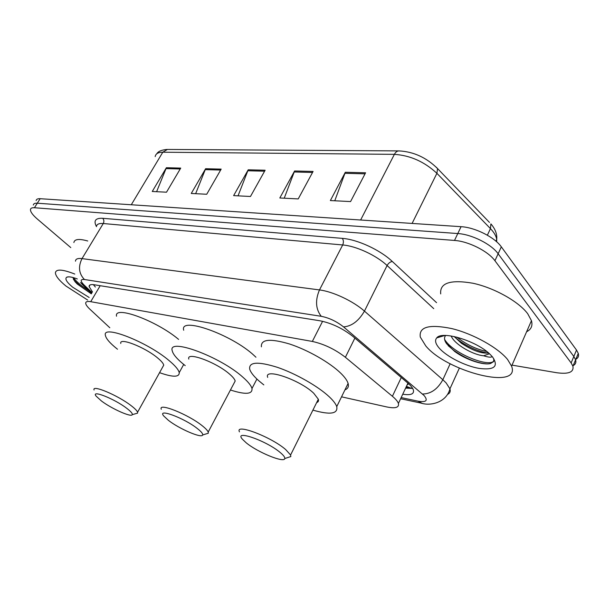 <?xml version="1.0" encoding="UTF-8"?>
<svg xmlns="http://www.w3.org/2000/svg" width="609" height="609" viewBox="0 0 609 609"><rect width="100%" height="100%" fill="white"/><g stroke="black" fill="none" stroke-linecap="round" stroke-linejoin="round"><path stroke-width="0.91" d="M408.433 383.594L407.482 384.127M341.542 396.832L386.723 406.934C395.416 408.708 399.306 407.55 398.408 403.455C397.7 401.43 395.698 399.04 392.402 396.284L345.379 357.285C335.049 349.307 324.034 344.024 312.333 341.443L90.726 301.683C87.331 301.12 85.656 301.653 85.694 303.282C85.839 304.744 87.239 306.723 89.911 309.227L109.818 327.756M70.781 247.604L37.286 218.996C32.627 214.954 30.359 211.795 30.465 209.526C30.678 208.164 32.011 207.562 34.447 207.73L454.504 240.441C468.405 241.293 488.152 251.19 494.934 260.736L571.135 362.934L572.932 366.215C573.982 372.236 568.517 374.398 556.535 372.7L512.024 365.134M33.312 205.05C33.533 203.672 34.873 203.056 37.316 203.208L457.793 233.544C471.701 234.313 491.402 244.179 498.139 253.77L573.83 356.478L575.604 359.79C576.373 362.393 575.558 364.349 573.168 365.644C575.558 364.349 576.373 362.393 575.604 359.79L573.83 356.478L498.139 253.77C491.402 244.179 471.701 234.313 457.793 233.544L37.316 203.208C34.873 203.056 33.533 203.672 33.312 205.05M402.755 394.206C410.71 395.469 414.265 394.084 413.404 390.064C412.742 388.009 410.809 385.619 407.619 382.886L353.014 336.511C342.738 328.411 331.715 323.166 319.946 320.776L94.144 284.746C90.779 284.251 89.097 284.845 89.089 286.519L92.461 291.909M412.651 388.42L405.602 388.131M95.377 287.022L93.352 284.639M36.144 200.582C36.38 199.189 37.72 198.564 40.171 198.701L461.066 226.685C474.974 227.37 494.63 237.198 501.321 246.843L576.51 350.061L578.268 353.387C579.022 356.014 578.2 357.993 575.802 359.318M365.583 172.789L350.571 201.579L330.367 200.551L345.318 172.271L365.583 172.789M221.174 169.119L206.725 194.256L191.256 193.464L205.614 168.723L221.174 169.119M180.728 168.092L166.508 192.2L152.25 191.477L166.379 167.726L180.728 168.092M313.079 171.449L298.227 198.915L279.82 197.978L294.596 170.984L313.079 171.449M265.128 170.231L250.474 196.479L233.628 195.626L248.206 169.804L265.128 170.231M238.043 195.847L248.206 169.804M284.236 198.199L294.596 170.984M156.604 191.698L166.379 167.726M195.649 193.685L205.614 168.723M334.775 200.772L345.318 172.271M87.635 300.024L65.955 286.047C59.043 280.33 55.526 275.892 55.404 272.741C56.135 268.851 62.59 269.285 74.77 274.05M72.852 277.483L75.09 281.746L77.236 284.007L91.312 293.842M89.15 297.481L72.623 287.159C66.64 282.104 64.661 278.793 66.693 277.232C68.49 276.379 72.029 276.958 77.32 278.96M73.872 242.565C74.443 239.086 79.071 238.568 87.742 240.997M73.362 279.204L73.948 279.942C78.317 284.845 84.171 289.359 91.525 293.485M73.4 277.628C76.742 282.051 81.956 286.466 89.059 290.881M126.71 408.289C130.836 411.433 132.693 413.549 132.282 414.653C131.46 417.584 111.805 408.829 101.482 401.011L96.093 396.109C90.688 389.417 114.302 398.712 126.71 408.289M94.075 389.981C91.616 384.309 117.712 395.226 131.026 405.571C134.871 408.502 137.048 410.725 137.565 412.24L137.543 413.153L135.396 413.762M162.74 366.945L163.737 365.156C163.364 363.421 161.332 361.023 157.647 357.97C144.912 347.153 118.877 337.036 120.795 343.484M117.499 349.223L116.913 348.759C109.848 343.08 106.004 338.612 105.395 335.353C102.038 324.308 147.203 341.839 169.036 360.543C175.179 365.682 178.574 369.709 179.221 372.632C179.404 377.344 172.849 377.359 159.558 372.67M116.532 316.208C113.693 305.025 156.422 320.608 178.604 339.396M197.582 428.736C201.32 431.697 203.01 433.768 202.66 434.955C201.975 438.678 179.191 428.865 168.381 420.309L163.745 416C156.719 407.809 184.398 418.071 197.582 428.736M161.309 409.278C157.86 402.244 188.326 414.394 202.34 425.836C205.644 428.462 207.6 430.54 208.202 432.063L208.278 433.25L205.4 434.126M233.902 383.449L235.196 381.006C234.724 379.262 232.92 377.017 229.76 374.269C216.408 362.241 186.011 351.149 188.828 359.097M185.235 365.644L182.753 363.642C176.526 358.419 173.025 354.149 172.256 350.837C167.338 337.241 220.077 356.432 242.953 377.253C248.167 381.835 251.174 385.588 251.981 388.496C252.621 394.335 245.435 394.83 230.438 389.996M183.697 330.238C179.221 316.025 231.9 334.47 254.311 355.694L255.94 357.224M280.315 452.594C283.543 455.296 285.035 457.275 284.784 458.524C284.38 463.312 257.363 452.175 246.105 442.728L242.481 439.295C233.217 429.193 266.346 440.619 280.315 452.594M239.474 431.872C234.572 423.065 270.921 436.722 285.613 449.503L290.584 455.007L290.828 456.567L286.946 457.823M316.65 402.602C318.286 402.039 318.85 400.912 318.324 399.222L313.734 393.247C299.811 379.734 263.537 367.516 267.701 377.397M263.819 384.888L258.886 380.853C253.694 376.248 250.626 372.335 249.69 369.1C248.769 361.898 257.995 361.304 277.361 367.318C295.647 373.53 318.065 386.273 329.203 396.748C333.29 400.593 335.803 403.889 336.747 406.622C338.086 413.907 330.147 415.072 312.912 410.116M261.406 346.833C260.721 339.236 270.061 338.284 289.435 343.963C307.697 349.878 329.911 362.561 340.812 373.256C344.808 377.184 347.244 380.579 348.104 383.434C348.98 386.578 347.937 388.709 344.968 389.836M507.601 359.516L511.583 366.131C521.106 390.704 446.869 371.741 425.752 345.897L420.294 337.059C418.764 326.812 429.284 323.988 451.863 328.601C473.033 333.762 498.048 347.648 507.601 359.516M440.703 293.911C439.607 282.941 450.333 279.379 472.889 283.231C493.99 287.73 518.586 301.432 527.714 313.742L531.451 320.677C532.837 325.724 531.223 329.416 526.61 331.76M451.01 335.947L452.327 338.208C457.793 346.392 474.434 355.055 483.599 355.778L489.461 353.783M454.177 336.526L461.416 343.293C472.774 350.662 481.848 353.875 488.631 352.954M445.666 335.475C443.892 337.561 444.22 340.332 446.656 343.788L454.687 351.462C466.06 359.873 483.675 365.499 490.549 363.497L493.648 361.571L493.823 358.83M439.241 348.142C435.458 343.781 434.62 340.37 436.722 337.911C442.027 330.253 477.859 341.322 490.74 355.001L492.582 357.011C498.847 366.527 494.325 370.325 479.001 368.392C464.918 365.925 446.701 356.63 439.241 348.142M492.179 356.547C491.219 357.567 488.365 357.308 483.599 355.778M454.504 336.937L459.255 340.743C468.892 347.336 478.446 351.462 487.908 353.106M441.974 335.681L442.073 336.305M448.148 345.638L453.827 350.449C465.504 358.457 476.444 362.934 486.66 363.885M456.803 337.135C466.311 344.481 476.291 349.277 486.751 351.507M442.804 335.582L442.941 336.039M444.623 339.457C452.951 353.669 489.651 367.889 493.876 360.84M407.056 385.04L408.639 383.777M406.416 386.395L411.029 388.184M100.203 285.712L90.726 301.683M322.595 321.293L312.333 341.443M354.88 338.094L345.379 357.285M401.285 377.496L392.402 396.284M401.164 397.578L417.98 401.164C426.186 402.526 428.241 400.661 424.146 395.584L343.545 326.896C336.602 321.415 329.172 317.883 321.255 316.307L84.453 279.516C80.243 279.143 80.099 280.947 84.019 284.943L92.043 292.609M75.478 261.185C75.569 258.962 77.746 258.102 82.009 258.612L319.481 289.93C332.765 291.513 353.266 301.143 364.448 311.123L442.842 379.727L446.138 382.932L449.937 388.839C450.706 391.465 449.884 393.338 447.486 394.449M450.18 363.718L442.842 379.727C437.627 389.189 430.837 393.954 422.479 394.023M96.458 226.556C93.367 220.724 95.438 217.969 102.685 218.296L342.281 238.363C357.308 239.406 380.206 249.941 392.341 261.497L436.562 302.665M34.447 207.73L40.171 198.701M571.135 362.934L576.51 350.061M494.934 260.736L501.321 246.843M454.504 240.441L461.066 226.685M84.453 279.516C78.858 273.692 78.043 266.719 82.009 258.612L103.264 223.526C98.947 223.198 96.679 224.241 96.45 226.662M343.545 326.896C351.743 326.257 358.709 320.996 364.448 311.123L387.088 265.524C376.278 255.308 356.037 245.975 342.684 244.963L103.264 223.526C104.238 221.554 104.04 219.811 102.685 218.296M433.737 308.641L387.088 265.524C388.473 263.134 390.224 261.794 392.341 261.497M321.255 316.307C315.668 309.136 315.081 300.344 319.481 289.93L342.684 244.963C343.758 242.443 343.621 240.243 342.281 238.363M84.019 284.943L80.441 282.66M421.999 403.295L417.98 401.164M436.295 167.231L437.566 168.594C426.483 157.594 413.663 151.702 399.108 150.91C397.228 150.865 395.652 152.006 394.388 154.351L162.793 152.212L167.399 149.449L398.697 150.903M489.453 222.399L437.566 168.594L436.904 173.321C424.443 161.735 410.268 155.409 394.388 154.351L360.635 220.001M131.285 204.761L162.793 152.212C158.218 152.242 155.676 153.712 155.181 156.62M496.693 241.826L496.7 239.428C497.256 234.199 495.323 229.014 490.892 223.891L490.451 228.619L436.904 173.321L412.103 223.427M495.909 241.141L496.7 239.428C496.228 236.086 494.143 232.478 490.451 228.619L487.375 235.203M264.595 171.198L247.756 170.756M220.641 170.04L205.18 169.629M180.203 168.975L165.945 168.602M312.531 172.461L294.139 171.974M365.027 173.839L344.854 173.306M406.051 387.187L412.613 388.428M407.939 383.16L398.408 403.455M572.932 366.215L578.268 353.387M400.631 398.728L421.101 403.112C430.304 406.233 446.359 402.694 449.937 388.839L459.338 368.156M81.682 283.84L91.624 293.317M90.025 284.951L89.089 286.519M156.787 153.78C158.142 151.382 161.53 149.936 166.957 149.441M68.528 276.844L66.693 277.232M75.09 281.746L73.948 279.942M132.282 414.653L137.543 413.153M137.565 412.24L163.737 365.156M179.221 372.632L183.72 364.433M202.66 434.955L208.278 433.25M208.202 432.063L235.196 381.006M251.981 388.496L256.914 379.042M284.784 458.524L290.828 456.567M290.584 455.007L318.324 399.222M336.747 406.622L348.104 383.434M511.583 366.131L531.451 320.677M444.836 335.468L436.722 337.911M442.065 336.275L442.37 335.628M461.416 343.293L459.255 340.743M454.687 351.462L453.827 350.449"/></g></svg>
